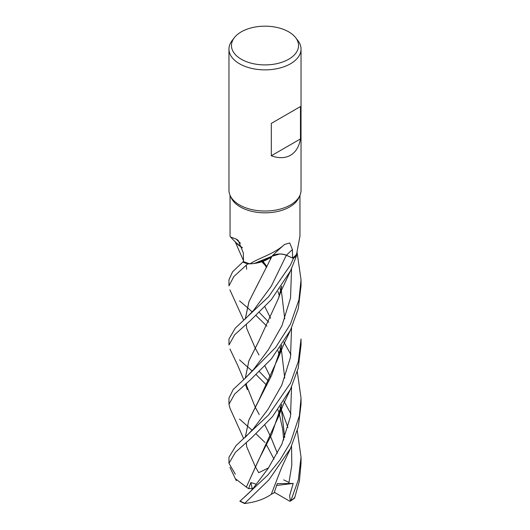 <?xml version="1.0" encoding="UTF-8"?>
<svg xmlns="http://www.w3.org/2000/svg" width="530" height="530" viewBox="0 0 530 530"><rect width="100%" height="100%" fill="white"/><g stroke="black" fill="none" stroke-linecap="round" stroke-linejoin="round"><path stroke-width="0.79" d="M279.582 254.049L271.963 256.262L264.106 260.965L253.724 263.529M249.994 263.841C258.726 257.984 274.036 254.089 284.55 244.463L281.052 247.57A610.057 329.481 85.4 0 0 271.844 256.281A28.666 16.549 180 0 1 254.287 263.456A28.666 16.549 180 0 1 249.994 263.841A34.953 20.18 180 0 1 249.955 263.834L247.762 263.874A36.02 20.796 180 0 1 242.846 262.012L232.584 271.797L228.967 279.714L228.967 285.869L233.876 276.508L247.729 263.874A36.033 20.802 180 0 1 242.833 262.019L243.508 261.515L243.336 252.923L238.149 240.322L236.022 239.023L230.537 237.009L230.047 236.135L230.047 195.285M242.488 247.835L236.022 242.667L242.488 247.835M295.614 37.637L297.893 40.578A36.033 20.802 180 0 1 301.033 49.071L301.033 190.23A36.033 20.802 180 0 1 299.821 195.583L298.774 197.849A34.953 20.18 180 0 1 289.718 206.925A34.953 20.18 180 0 1 255.93 212.146A34.953 20.18 180 0 1 231.226 197.849L230.179 195.583A36.033 20.802 180 0 1 228.967 190.23L228.967 49.071A36.033 20.802 180 0 1 232.107 40.578L234.386 37.637A33.536 19.365 180 0 1 241.282 31.853A33.536 19.365 180 0 1 295.614 37.637A33.536 19.365 180 0 1 288.717 59.234A33.536 19.365 180 0 1 245.98 61.493A33.536 19.365 180 0 1 234.386 37.637M247.729 263.874L249.955 263.834A34.953 20.18 180 0 1 243.508 261.529M284.55 244.463L289.718 242.959L292.434 249.59L292.567 258.024L286.385 255.241A607.221 327.951 85.4 0 1 292.434 249.59M299.821 195.583A36.033 20.802 180 0 1 290.48 204.938A36.033 20.802 180 0 1 255.645 210.324A36.033 20.802 180 0 1 230.179 195.583M301.033 49.071A36.033 20.802 180 0 1 290.48 63.785A36.033 20.802 180 0 1 251.213 68.29A36.033 20.802 180 0 1 228.967 49.071M300.477 106.556L300.477 138.926C299.099 146.678 295.767 152.136 290.48 155.29C285.107 158.291 278.72 158.444 271.307 155.767L271.307 123.397L300.477 106.556L271.307 123.397M292.567 258.024A34.953 20.18 180 0 0 296.548 254.307L296.628 255.566A36.02 20.796 180 0 1 293.395 258.408L286.352 255.281L293.415 258.415L290.48 264.98L268.591 296.74L235.3 328.123L228.967 339.008L228.967 345.023L234.651 334.774L250.524 320.458L271.294 299.708L290.48 270.976L296.628 255.593L296.548 254.307A34.953 20.18 180 0 0 296.568 254.281L299.953 236.135L299.953 195.285M271.844 256.281A10.361 5.982 180 0 1 286.385 255.241M245.264 318.947L248.921 301.702L271.969 256.281L254.287 263.456M286.359 255.268C281.006 253.333 276.163 253.691 271.824 256.354M240.487 243.297A610.057 327.507 145.3 0 0 236.022 239.023M242.462 247.742A28.666 16.549 180 0 1 236.632 243.336L230.537 237.009M242.488 247.821L236.035 242.687M300.477 138.926L271.307 155.767M259.309 371.51L268.75 381.368M283.928 401.164L290.917 413.95M297.31 430.691L301.033 457.218L298.363 479.783L290.99 500.413L289.91 501.274M294.461 497.306C294.296 498.425 294.369 498.591 294.687 497.789L299.423 480.895L301.033 463.313L301.033 457.218M266.776 385.363L256.109 374.597M252.247 371.086L246.967 366.535M246.94 366.508L239.52 359.877M264.974 442.484L256.017 433.785M252.148 430.267L239.52 419.071M290.48 324.055L275.693 347.389L244.953 378.519L233.246 389.417L228.967 398.063L228.967 404.277L234.618 394.088L250.1 380.129L271.287 359.009L290.48 330.263L298.291 308.599L301.033 285.869L301.033 279.714L298.927 299.814L290.48 324.055M229.96 408.173L228.967 404.277M297.303 371.636L301.033 398.063L299.41 415.659L290.48 442.457L280.032 459.894L267.663 475.251L239.997 501.221M239.832 501.234L244.569 503.5L268.955 479.842L290.48 448.493L298.35 426.67L301.033 404.277L301.033 398.063M301.033 339.008L298.35 361.414L290.48 383.17L268.597 414.957L235.929 445.737L228.967 457.218L228.967 463.313L235.386 452.335L252.081 437.382L272.546 416.553L290.48 389.298L298.218 368.178L301.033 345.023L301.033 339.087M235.313 474.204L228.967 463.313M286.352 255.281L271.247 286.273L253.38 310.587L271.247 286.273L286.352 255.281L293.395 258.408A36.014 20.796 180 0 0 296.628 255.566M271.294 494.271L274.129 492.854L277.256 483.658L293.189 483.433L289.612 495.755L290.367 501.142L294.461 498.286M290.367 501.142L289.671 501.181L274.335 492.291M283.702 479.869L289.069 482.519M277.369 453.21L270.644 436.687L264.96 425.126M245.436 384.131L247.305 389.636L245.814 383.813M245.271 378.241L248.901 360.824L259.004 340.764L278.522 298.244L281.728 286.187M277.356 453.236L270.638 436.713M259.236 414.626L255.155 407.007L245.854 383.78M245.304 378.208L248.895 360.897L259.004 340.757M297.105 252.532L301.033 279.714M253.737 369.244L268.346 349.78L281.953 325.712L290.533 298.019L291.546 268.763L290.533 298.019L281.953 325.712L268.346 349.78L253.737 369.238L244.953 378.519M246.384 487.123L235.439 478.782M246.298 487.123L278.435 416.852L281.741 404.496M284.736 378.042L281.172 347.938M281.152 347.852L280.834 346.547M270.631 318.258L264.894 306.79M265.132 265.205L261.827 261.78M252.379 489.296L250.816 482.545L248.623 488.667L246.324 487.123L258.878 459.411M259.018 459.146L271.757 434.15L281.702 404.562M281.125 347.885L280.807 346.58M244.482 497.113L250.571 491.383L253.525 487.892L268.173 468.387L281.861 444.233L290.506 416.421L291.553 387.019M280.734 349.495L279.939 347.832M259.336 312.455L268.783 322.233M283.848 341.996L290.924 354.656M270.631 259.21L270.002 257.845L270.625 259.236M280.807 287.545L281.112 288.757M281.768 345.169L271.625 375.319L248.782 420.303L245.304 437.25M246.689 446.737L255.122 466.234L258.726 472.72M253.439 428.704L268.061 409.246L281.781 385.144L290.48 357.359L291.56 327.964L290.48 357.359L281.781 385.144L268.061 409.246L253.439 428.704L245.218 437.329M280.748 290.215L280.012 288.698L280.748 290.215M266.948 266.723L263.052 261.369L266.948 266.723M258.713 472.7L268.511 467.891M245.277 437.276L248.835 420.111L258.766 400.375L278.475 357.419L281.827 345.076M284.743 318.875L281.139 288.724M281.132 288.678L280.84 287.505M284.703 437.396L281.152 407.106M281.139 407.04L280.827 405.814M270.618 377.479L264.907 365.925M258.985 354.974L255.149 347.965M255.149 347.952L246.689 328.361M245.304 318.914L249.007 301.563L258.971 281.781M288.751 483.771L291.811 465.221L291.553 446.28L291.811 465.221L288.751 483.771M287.936 427.551L282.245 411.909L287.936 427.551M282.192 411.797L280.774 408.643L282.192 411.797M280.754 408.597L279.992 406.987L280.754 408.597M255.679 263.251L270.83 257.235M266.862 326.155L256.089 315.535M252.247 311.958L246.967 307.228M246.947 307.214L239.52 300.841M290.884 447.671L281.609 467.533L271.287 494.291C264.351 499.2 255.327 502.281 244.231 503.533M284.729 437.316L281.165 407.047M281.152 406.98L280.854 405.788M270.625 377.459L264.914 365.912M293.189 483.433L276.68 485.453M296.628 255.593A36.033 20.802 180 0 1 293.415 258.415M248.623 488.667L253.075 488.461M256.381 484.248L250.816 482.545M294.687 497.796A36.033 20.802 180 0 1 290.99 500.413M244.575 503.136A36.033 20.802 180 0 1 240.037 501.002M247.762 263.874A36.014 20.796 180 0 1 242.846 262.012M229.947 349.025L237.625 365.163L243.707 379.599M278.522 298.244C281.721 288.784 282.768 287.764 284.199 284.345L290.95 270.015M266.57 445.001L274.017 459.185M246.675 387.417L246.298 383.409M281.629 286.332L280.41 291.54M229.921 467.374L236.334 480.717M278.435 416.852L283.702 403.602L291.162 387.861M235.174 241.753L243.489 260.667M277.919 350.648L279.264 354.775M281.642 404.648L280.271 410.478M246.682 269.233L246.278 265.159M246.695 446.75L246.278 442.603M262.661 261.502L266.55 267.484M277.972 291.52L279.297 295.568M281.702 345.268L280.198 351.536M229.861 407.974L243.714 438.674M278.475 357.419L283.908 344.023L291.162 328.832M253.38 310.587L244.741 319.404M277.945 409.743L279.297 413.95M279.317 414.009L282.735 429.373L283.689 439.973M246.708 328.428L246.291 324.181M229.901 289.864L243.714 320.292"/></g></svg>
